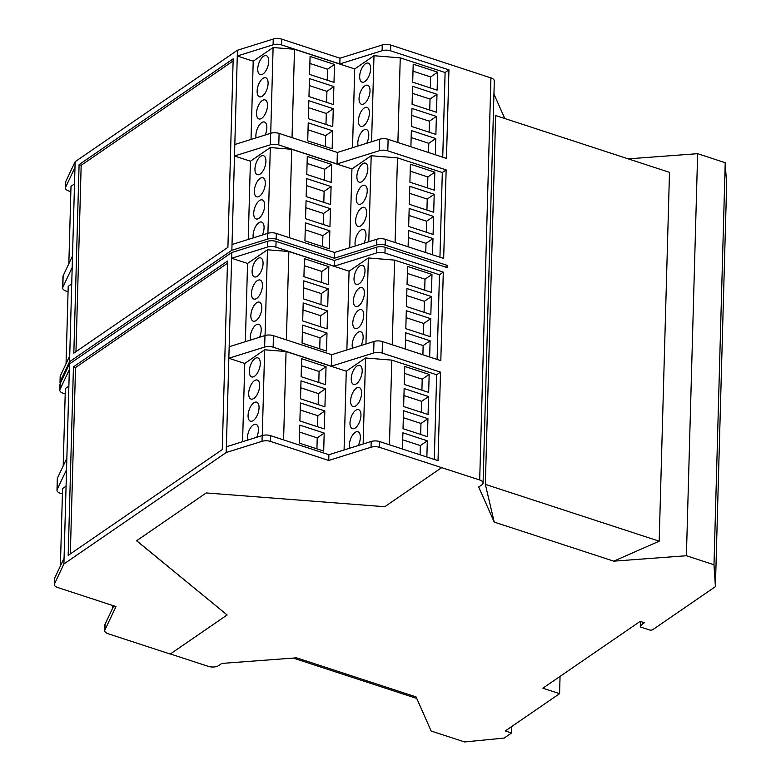 <?xml version="1.0" encoding="UTF-8"?>
<svg xmlns="http://www.w3.org/2000/svg" width="781" height="781" viewBox="0 0 781 781"><rect width="100%" height="100%" fill="white"/><g stroke="black" fill="none" stroke-linecap="round" stroke-linejoin="round"><path stroke-width="1.17" d="M427.549 187.948L427.861 176.955L410.21 171.185M426.934 210.079L427.236 199.087L409.595 193.317M426.319 232.201L426.621 221.208L408.98 215.449M425.743 252.546L426.006 243.34L408.356 237.57M322.573 246.601L322.885 235.618L305.234 229.848M323.197 224.479L323.5 213.486L305.859 207.717M323.812 202.347L324.115 191.355L306.474 185.595M324.427 180.226L324.74 169.233L307.089 163.463M430.341 87.931L430.653 76.938L413.003 71.169M429.726 110.062L430.038 99.07L412.388 93.3M429.111 132.184L429.413 121.192L411.772 115.432M428.544 152.529L428.798 143.323L411.148 137.554M327.219 80.209L327.532 69.216L309.881 63.446M326.604 102.331L326.917 91.338L309.266 85.578M325.989 124.462L326.292 113.47L308.651 107.7M325.365 146.584L325.677 135.601L308.026 129.831M233.109 60.977L81.175 165.308L75.972 351.675M68.835 263.724L71.003 186.317L74.517 183.906M68.054 291.684L66.024 291.02A7.498 3.485 1.6 0 1 62.646 287.984A7.498 3.485 1.6 0 1 62.812 287.301L72.184 267.463L69.714 355.98L60.342 375.807A7.498 3.485 -178.4 0 0 60.166 376.501L60.01 382.251A7.498 3.485 1.6 0 1 60.176 381.558L69.548 361.73L231.859 250.271L267.658 239.084A7.498 3.485 1.6 0 1 276.152 239.181L334.395 258.228L376.676 244.99A7.498 3.485 1.6 0 1 385.179 245.088L447.308 265.403L447.249 267.61L385.111 247.304L384.955 253.054L443.296 272.13L440.816 360.637L382.485 341.57L382.163 353.071L440.504 372.146L436.657 374.782L391.808 360.119L365.547 357.981L363.145 443.998M62.646 287.984L62.968 276.484A7.498 3.485 1.6 0 1 63.134 275.791L72.506 255.963L72.184 267.463M66.043 363.741L68.211 286.334L71.725 283.923M421.906 390.197L422.209 379.205L404.568 373.435M421.281 412.319L421.594 401.327L403.943 395.567M420.666 434.451L420.969 423.458L403.328 417.689M420.1 454.796L420.354 445.59L402.713 439.82M316.93 448.85L317.232 437.858L299.592 432.088M317.545 426.719L317.847 415.736L300.207 409.966M318.16 404.597L318.472 393.604L300.822 387.835M318.785 382.465L319.087 371.473L301.446 365.713M63.193 465.964L65.35 388.567L68.865 386.146M62.412 493.934L60.381 493.27A7.498 3.485 1.6 0 1 56.993 490.234A7.498 3.485 1.6 0 1 57.159 489.541L66.531 469.713L64.062 558.22L54.69 578.057A7.498 3.485 -178.4 0 0 54.524 578.741L54.358 584.5A7.498 3.485 1.6 0 1 54.533 583.807L63.905 563.98L226.207 452.521L262.006 441.333A7.498 3.485 1.6 0 1 270.499 441.431L328.742 460.468L371.034 447.24A7.498 3.485 1.6 0 1 379.527 447.337L441.665 467.643L384.769 506.713L206.204 492.948L136.568 540.764L227.125 614.969L170.229 654.039L108.1 633.723A7.498 3.485 1.6 0 1 104.713 630.697A7.498 3.485 1.6 0 1 104.888 630.003L115.988 606.573L57.745 587.527A7.498 3.485 1.6 0 1 54.358 584.5M60.391 565.981L62.558 488.584L66.073 486.163M112.337 608.868L112.435 605.412M434.324 190.164L409.908 182.178L410.406 164.195L434.822 172.171L434.324 190.164M427.861 176.955L434.822 172.171M433.699 212.286L409.293 204.31L409.791 186.327L434.207 194.303L433.699 212.286M427.236 199.087L434.207 194.303M433.084 234.417L408.668 226.431L409.176 208.449L433.582 216.435L433.084 234.417M426.621 221.208L433.582 216.435M426.006 243.34L432.967 238.556L432.518 254.762M408.102 246.776L408.551 230.58L432.967 238.556M362.609 163.805A9.997 4.764 108.1 0 1 365.469 163.151A9.997 4.764 108.1 0 1 367.568 171.469A9.997 4.764 108.1 0 1 362.12 181.504A9.997 4.764 108.1 0 1 359.26 182.158A9.997 4.764 108.1 0 1 357.161 173.841A9.997 4.764 108.1 0 1 362.609 163.805M361.993 185.927A9.997 4.764 108.1 0 1 364.854 185.273A9.997 4.764 108.1 0 1 366.953 193.59A9.997 4.764 108.1 0 1 361.496 203.636A9.997 4.764 108.1 0 1 358.635 204.29A9.997 4.764 108.1 0 1 356.546 195.972A9.997 4.764 108.1 0 1 361.993 185.927M361.378 208.058A9.997 4.764 108.1 0 1 364.239 207.404A9.997 4.764 108.1 0 1 366.328 215.722A9.997 4.764 108.1 0 1 360.881 225.758A9.997 4.764 108.1 0 1 358.02 226.412A9.997 4.764 108.1 0 1 355.921 218.094A9.997 4.764 108.1 0 1 361.378 208.058M355.365 245.956A9.997 4.764 108.1 0 1 360.754 230.19A9.997 4.764 108.1 0 1 363.614 229.536A9.997 4.764 108.1 0 1 363.897 243.291M329.348 248.817L304.932 240.831L305.43 222.849L329.846 230.834L329.348 248.817M322.885 235.618L329.846 230.834M329.963 226.685L305.547 218.709L306.054 200.727L330.461 208.703L329.963 226.685M323.5 213.486L330.461 208.703M330.578 204.563L306.162 196.578L306.669 178.595L331.085 186.581L330.578 204.563M324.115 191.355L331.085 186.581M331.203 182.432L306.787 174.456L307.284 156.464L331.7 164.449L331.203 182.432M324.74 169.233L331.7 164.449M253.298 237.873A9.997 4.764 108.1 0 1 258.833 222.712A9.997 4.764 108.1 0 1 261.694 222.058A9.997 4.764 108.1 0 1 262.338 235.042M259.448 200.58A9.997 4.764 108.1 0 1 262.309 199.926A9.997 4.764 108.1 0 1 264.408 208.244A9.997 4.764 108.1 0 1 258.96 218.289A9.997 4.764 108.1 0 1 256.1 218.944A9.997 4.764 108.1 0 1 254.001 210.626A9.997 4.764 108.1 0 1 259.448 200.58M260.073 178.459A9.997 4.764 108.1 0 1 262.933 177.804A9.997 4.764 108.1 0 1 265.032 186.122A9.997 4.764 108.1 0 1 259.575 196.158A9.997 4.764 108.1 0 1 256.715 196.812A9.997 4.764 108.1 0 1 254.616 188.494A9.997 4.764 108.1 0 1 260.073 178.459M260.688 156.327A9.997 4.764 108.1 0 1 263.548 155.673A9.997 4.764 108.1 0 1 265.647 163.99A9.997 4.764 108.1 0 1 260.19 174.026A9.997 4.764 108.1 0 1 257.33 174.68A9.997 4.764 108.1 0 1 255.241 166.373A9.997 4.764 108.1 0 1 260.688 156.327M437.116 90.147L412.7 82.161L413.198 64.179L437.614 72.155L437.116 90.147M430.653 76.938L437.614 72.155M436.491 112.269L412.085 104.293L412.583 86.31L436.999 94.286L436.491 112.269M430.038 99.07L436.999 94.286M435.876 134.4L411.46 126.415L411.968 108.432L436.384 116.418L435.876 134.4M429.413 121.192L436.384 116.418M428.798 143.323L435.759 138.54L435.31 154.745M410.894 146.76L411.353 130.564L435.759 138.54M365.401 63.788A9.997 4.764 108.1 0 1 368.261 63.134A9.997 4.764 108.1 0 1 370.36 71.452A9.997 4.764 108.1 0 1 364.912 81.488A9.997 4.764 108.1 0 1 362.052 82.142A9.997 4.764 108.1 0 1 359.953 73.824A9.997 4.764 108.1 0 1 365.401 63.788M364.786 85.91A9.997 4.764 108.1 0 1 367.646 85.256A9.997 4.764 108.1 0 1 369.745 93.574A9.997 4.764 108.1 0 1 364.297 103.619A9.997 4.764 108.1 0 1 361.437 104.273A9.997 4.764 108.1 0 1 359.338 95.956A9.997 4.764 108.1 0 1 364.786 85.91M364.171 108.042A9.997 4.764 108.1 0 1 367.031 107.387A9.997 4.764 108.1 0 1 369.13 115.705A9.997 4.764 108.1 0 1 363.673 125.741A9.997 4.764 108.1 0 1 360.812 126.395A9.997 4.764 108.1 0 1 358.713 118.077A9.997 4.764 108.1 0 1 364.171 108.042M358.157 145.94A9.997 4.764 108.1 0 1 363.555 130.173A9.997 4.764 108.1 0 1 366.406 129.519A9.997 4.764 108.1 0 1 366.699 143.274M333.995 82.415L309.579 74.439L310.077 56.447L334.493 64.432L333.995 82.415M327.532 69.216L334.493 64.432M333.37 104.547L308.964 96.561L309.461 78.578L333.877 86.564L333.37 104.547M326.917 91.338L333.877 86.564M332.755 126.668L308.339 118.692L308.846 100.71L333.262 108.686L332.755 126.668M326.292 113.47L333.262 108.686M332.14 148.8L307.724 140.824L308.222 122.832L332.638 130.817L332.14 148.8M325.677 135.601L332.638 130.817M263.48 56.31A9.997 4.764 108.1 0 1 266.341 55.656A9.997 4.764 108.1 0 1 268.439 63.974A9.997 4.764 108.1 0 1 262.992 74.01A9.997 4.764 108.1 0 1 260.132 74.664A9.997 4.764 108.1 0 1 258.033 66.356A9.997 4.764 108.1 0 1 263.48 56.31M262.865 78.442A9.997 4.764 108.1 0 1 265.725 77.788A9.997 4.764 108.1 0 1 267.824 86.105A9.997 4.764 108.1 0 1 262.367 96.141A9.997 4.764 108.1 0 1 259.507 96.795A9.997 4.764 108.1 0 1 257.408 88.478A9.997 4.764 108.1 0 1 262.865 78.442M262.25 100.564A9.997 4.764 108.1 0 1 265.11 99.909A9.997 4.764 108.1 0 1 267.2 108.227A9.997 4.764 108.1 0 1 261.752 118.273A9.997 4.764 108.1 0 1 258.892 118.927A9.997 4.764 108.1 0 1 256.793 110.609A9.997 4.764 108.1 0 1 262.25 100.564M256.09 137.856A9.997 4.764 108.1 0 1 261.625 122.695A9.997 4.764 108.1 0 1 264.486 122.041A9.997 4.764 108.1 0 1 265.14 135.025M70.846 191.667L68.816 191.003A7.498 3.485 1.6 0 1 65.438 187.967A7.498 3.485 1.6 0 1 65.604 187.284L74.976 167.446L72.506 255.963M79.086 164.625L233.177 58.819L227.906 247.343L73.824 353.149L79.086 164.625L81.175 165.308M659.184 541.194L669.493 172.357L495.642 115.529L485.343 484.366L659.184 541.194L613.739 561.158L494.217 522.089L478.694 487.002L481.848 484.835A7.498 3.485 1.6 0 0 483.078 483A7.498 3.485 1.6 0 0 479.69 479.964L441.665 467.643M416.732 698.429L293.295 658.08M428.671 392.404L404.255 384.428L404.763 366.445L429.169 374.421L428.671 392.404M422.209 379.205L429.169 374.421M428.056 414.535L403.64 406.55L404.138 388.567L428.554 396.553L428.056 414.535M421.594 401.327L428.554 396.553M427.432 436.667L403.025 428.681L403.523 410.699L427.939 418.675L427.432 436.667M420.969 423.458L427.939 418.675M420.354 445.59L427.314 440.806L426.865 457.002M402.449 449.026L402.908 432.82L427.314 440.806M356.966 366.045A9.997 4.764 108.1 0 1 359.826 365.391A9.997 4.764 108.1 0 1 361.915 373.709A9.997 4.764 108.1 0 1 356.468 383.754A9.997 4.764 108.1 0 1 353.608 384.408A9.997 4.764 108.1 0 1 351.509 376.091A9.997 4.764 108.1 0 1 356.966 366.045M356.341 388.177A9.997 4.764 108.1 0 1 359.201 387.522A9.997 4.764 108.1 0 1 361.3 395.84A9.997 4.764 108.1 0 1 355.853 405.876A9.997 4.764 108.1 0 1 352.992 406.53A9.997 4.764 108.1 0 1 350.894 398.212A9.997 4.764 108.1 0 1 356.341 388.177M355.726 410.308A9.997 4.764 108.1 0 1 358.586 409.654A9.997 4.764 108.1 0 1 360.685 417.962A9.997 4.764 108.1 0 1 355.228 428.008A9.997 4.764 108.1 0 1 352.368 428.662A9.997 4.764 108.1 0 1 350.279 420.344A9.997 4.764 108.1 0 1 355.726 410.308M349.712 448.206A9.997 4.764 108.1 0 1 355.111 432.43A9.997 4.764 108.1 0 1 357.971 431.776A9.997 4.764 108.1 0 1 358.254 445.531M323.695 451.067L299.279 443.081L299.787 425.098L324.193 433.074L323.695 451.067M317.232 437.858L324.193 433.074M324.31 428.935L299.894 420.959L300.402 402.967L324.818 410.952L324.31 428.935M317.847 415.736L324.818 410.952M324.935 406.803L300.519 398.827L301.017 380.845L325.433 388.821L324.935 406.803M318.472 393.604L325.433 388.821M325.55 384.682L301.134 376.696L301.642 358.713L326.048 366.699L325.55 384.682M319.087 371.473L326.048 366.699M247.645 440.113A9.997 4.764 108.1 0 1 253.181 424.962A9.997 4.764 108.1 0 1 256.041 424.308A9.997 4.764 108.1 0 1 256.695 437.292M253.805 402.83A9.997 4.764 108.1 0 1 256.666 402.176A9.997 4.764 108.1 0 1 258.765 410.494A9.997 4.764 108.1 0 1 253.308 420.529A9.997 4.764 108.1 0 1 250.447 421.184A9.997 4.764 108.1 0 1 248.348 412.866A9.997 4.764 108.1 0 1 253.805 402.83M254.421 380.698A9.997 4.764 108.1 0 1 257.281 380.054A9.997 4.764 108.1 0 1 259.38 388.362A9.997 4.764 108.1 0 1 253.923 398.408A9.997 4.764 108.1 0 1 251.062 399.062A9.997 4.764 108.1 0 1 248.973 390.744A9.997 4.764 108.1 0 1 254.421 380.698M255.036 358.577A9.997 4.764 108.1 0 1 257.896 357.923A9.997 4.764 108.1 0 1 259.995 366.24A9.997 4.764 108.1 0 1 254.547 376.276A9.997 4.764 108.1 0 1 251.687 376.93A9.997 4.764 108.1 0 1 249.588 368.612A9.997 4.764 108.1 0 1 255.036 358.577M56.993 490.234L57.316 478.724A7.498 3.485 1.6 0 1 57.482 478.04L66.854 458.203L66.531 469.713M65.204 393.917L63.173 393.253A7.498 3.485 1.6 0 1 59.786 390.217A7.498 3.485 1.6 0 1 59.961 389.524L69.333 369.696L66.854 458.203M113.772 605.841L105.044 624.244A7.498 3.485 -178.4 0 0 104.879 624.937L104.713 630.697M227.466 263.226L75.532 367.558L70.329 553.924M321.577 282.449L321.879 271.456L304.239 265.696M320.952 304.58L321.264 293.588L303.614 287.818M320.337 326.702L320.649 315.719L302.999 309.95M319.722 348.834L320.025 337.841L302.384 332.071M424.698 290.181L425.001 279.188L407.36 273.418M424.073 312.302L424.386 301.31L406.735 295.55M423.458 334.434L423.771 323.441L406.12 317.672M422.892 354.779L423.146 345.573L405.505 339.803M59.786 390.217L59.952 384.467A7.498 3.485 1.6 0 1 60.117 383.774L69.489 363.946L69.333 369.696M60.332 383.315A7.498 3.485 1.6 0 1 60.01 382.251M69.714 355.98L69.548 361.73M65.438 187.967L65.594 182.217A7.498 3.485 1.6 0 1 65.77 181.524L75.142 161.696L237.444 50.238L234.817 144.505L270.616 133.317A7.498 3.485 1.6 0 1 279.1 133.414L337.353 152.451L337.031 163.961L379.312 150.723A7.498 3.485 1.6 0 1 387.806 150.831L446.146 169.897L443.676 258.404L385.336 239.337A7.498 3.485 -178.4 0 0 376.842 239.24L334.551 252.468L334.395 258.228M334.551 252.468L276.308 233.431A7.498 3.485 -178.4 0 0 267.815 233.334L232.016 244.521L231.859 250.271M446.146 169.897L442.31 172.533L397.461 157.869L371.19 155.741L368.788 241.759M395.088 242.53L397.461 157.869M442.31 172.533L439.947 257.193M371.19 155.741L351.928 168.969L349.722 247.723M351.928 168.969L291.713 149.288L270.314 147.55L267.922 233.304M289.243 237.658L291.713 149.288M270.314 147.55L250.418 161.218L248.231 239.455M250.418 161.218L234.495 156.005L232.016 244.521M337.353 152.451L379.634 139.223A7.498 3.485 1.6 0 1 388.128 139.321L446.468 158.387L448.938 69.88L445.102 72.516L442.739 157.176M234.817 144.505L234.495 156.005L270.294 144.817A7.498 3.485 1.6 0 1 278.778 144.924L337.031 163.961M397.89 142.513L400.253 57.853L445.102 72.516M371.59 141.742L373.992 55.724L400.253 57.853M373.992 55.724L354.72 68.953L352.524 147.707M292.035 137.641L294.505 49.271L354.72 68.953M270.714 133.287L273.106 47.534L294.505 49.271M273.106 47.534L253.21 61.201L251.023 139.438M237.444 50.238L273.243 39.05L273.086 44.8L237.287 55.988L253.21 61.201M273.243 39.05A7.498 3.485 1.6 0 1 281.736 39.148L339.979 58.194L339.823 63.944L382.104 50.706A7.498 3.485 1.6 0 1 390.598 50.814L448.938 69.88M339.979 58.194L382.27 44.956A7.498 3.485 1.6 0 1 390.764 45.054L490.927 77.915L479.69 479.964M273.086 44.8A7.498 3.485 1.6 0 1 281.58 44.907L339.823 63.944M75.142 161.696L74.976 167.446M613.739 561.158L686.401 555.74L713.99 564.751L715.406 586.648L652.799 629.652A2.499 1.162 1.6 0 1 649.333 629.906L640.293 626.948L642.324 624.136L644.374 622.73L640.195 621.364L542.863 688.198L559.577 693.665L505.287 730.938L511.555 732.988L504.155 738.074L464.588 741.95L431.151 731.026L416.058 696.906L296.546 657.836L221.804 663.42L218.651 665.578A7.498 3.485 1.6 0 1 208.263 666.359L170.346 653.961M504.77 118.517L493.943 94.023M485.343 484.366L494.217 522.089M715.406 586.648L726.642 184.599L725.217 162.702L697.638 153.681L686.401 555.74M697.638 153.681L628.217 158.865M725.217 162.702L713.99 564.751M640.44 621.442L640.293 626.948M642.382 622.076L642.324 624.136M560.055 676.385L559.577 693.665M511.74 726.515L511.555 732.988M227.125 614.969L136.636 540.716M440.504 372.146L438.024 460.653L379.683 441.587A7.498 3.485 -178.4 0 0 371.19 441.48L328.908 454.718L328.742 460.468M328.908 454.718L270.665 435.681A7.498 3.485 -178.4 0 0 262.172 435.573L226.373 446.761L226.207 452.521M389.446 444.77L391.808 360.119M436.657 374.782L434.295 459.433M365.547 357.981L346.276 371.219L344.079 449.973M346.276 371.219L286.061 351.528L264.661 349.79L262.27 435.544M283.591 439.908L286.061 351.528M264.661 349.79L244.765 363.458L242.579 441.695M244.765 363.458L228.843 358.254L226.373 446.761M64.062 558.22L63.905 563.98M73.443 366.875L227.525 261.059L222.263 449.592L68.172 555.398L73.443 366.875L75.532 367.558M328.342 284.665L303.926 276.679L304.434 258.696L328.84 266.682L328.342 284.665M321.879 271.456L328.84 266.682M327.727 306.787L303.311 298.811L303.809 280.828L328.225 288.804L327.727 306.787M321.264 293.588L328.225 288.804M327.102 328.918L302.696 320.942L303.194 302.95L327.61 310.936L327.102 328.918M320.649 315.719L327.61 310.936M326.487 351.05L302.071 343.064L302.579 325.081L326.995 333.057L326.487 351.05M320.025 337.841L326.995 333.057M359.758 266.028A9.997 4.764 108.1 0 1 362.618 265.384A9.997 4.764 108.1 0 1 364.717 273.692A9.997 4.764 108.1 0 1 359.26 283.737A9.997 4.764 108.1 0 1 356.4 284.391A9.997 4.764 108.1 0 1 354.301 276.074A9.997 4.764 108.1 0 1 359.758 266.028M359.143 288.16A9.997 4.764 108.1 0 1 361.993 287.506A9.997 4.764 108.1 0 1 364.092 295.823A9.997 4.764 108.1 0 1 358.645 305.859A9.997 4.764 108.1 0 1 355.785 306.513A9.997 4.764 108.1 0 1 353.686 298.196A9.997 4.764 108.1 0 1 359.143 288.16M358.518 310.291A9.997 4.764 108.1 0 1 361.378 309.637A9.997 4.764 108.1 0 1 363.477 317.945A9.997 4.764 108.1 0 1 358.03 327.991A9.997 4.764 108.1 0 1 355.17 328.645A9.997 4.764 108.1 0 1 353.071 320.327A9.997 4.764 108.1 0 1 358.518 310.291M352.514 348.189A9.997 4.764 108.1 0 1 357.903 332.413A9.997 4.764 108.1 0 1 360.763 331.759A9.997 4.764 108.1 0 1 361.047 345.514M431.463 292.387L407.047 284.411L407.555 266.428L431.971 274.404L431.463 292.387M425.001 279.188L431.971 274.404M430.848 314.518L406.432 306.533L406.93 288.55L431.346 296.536L430.848 314.518M424.386 301.31L431.346 296.536M430.224 336.65L405.817 328.664L406.315 310.682L430.731 318.658L430.224 336.65M423.771 323.441L430.731 318.658M423.146 345.573L430.116 340.789L429.657 356.985M405.241 349.009L405.7 332.804L430.116 340.789M69.489 363.946L231.801 252.488L267.6 241.3A7.498 3.485 1.6 0 1 276.084 241.397L334.336 260.434L376.618 247.206A7.498 3.485 1.6 0 1 385.111 247.304M447.308 265.403L445.111 266.917M483.078 483L494.305 80.941A7.498 3.485 -178.4 0 0 490.927 77.915M231.801 252.488L228.843 358.254L264.642 347.067A7.498 3.485 1.6 0 1 273.135 347.164L331.378 366.211L373.66 352.973A7.498 3.485 1.6 0 1 382.163 353.071M286.383 339.891L288.853 251.511L267.463 249.774L247.557 263.441L231.635 258.238L267.434 247.05A7.498 3.485 1.6 0 1 275.927 247.147L334.17 266.194L376.462 252.956A7.498 3.485 1.6 0 1 384.955 253.054M334.336 260.434L334.17 266.194M288.853 251.511L349.068 271.202L346.871 349.956M349.068 271.202L368.339 257.964L365.938 343.982M392.238 344.753L394.6 260.102L439.459 274.766L437.087 359.416M368.339 257.964L394.6 260.102M443.296 272.13L439.459 274.766M229.165 346.744L264.964 335.557A7.498 3.485 1.6 0 1 273.457 335.664L331.7 354.701L373.982 341.463A7.498 3.485 1.6 0 1 382.485 341.57M331.7 354.701L331.378 366.211M247.557 263.441L245.371 341.688M267.463 249.774L265.062 335.527M257.213 280.682A9.997 4.764 108.1 0 1 260.073 280.037A9.997 4.764 108.1 0 1 262.172 288.345A9.997 4.764 108.1 0 1 256.724 298.391A9.997 4.764 108.1 0 1 253.864 299.045A9.997 4.764 108.1 0 1 251.765 290.727A9.997 4.764 108.1 0 1 257.213 280.682M256.598 302.813A9.997 4.764 108.1 0 1 259.458 302.159A9.997 4.764 108.1 0 1 261.557 310.477A9.997 4.764 108.1 0 1 256.1 320.513A9.997 4.764 108.1 0 1 253.239 321.167A9.997 4.764 108.1 0 1 251.14 312.849A9.997 4.764 108.1 0 1 256.598 302.813M250.437 340.096A9.997 4.764 108.1 0 1 255.983 324.945A9.997 4.764 108.1 0 1 258.843 324.291A9.997 4.764 108.1 0 1 259.487 337.275M257.339 276.259A9.997 4.764 108.1 0 1 254.479 276.913A9.997 4.764 108.1 0 1 252.38 268.596A9.997 4.764 108.1 0 1 257.837 258.56A9.997 4.764 108.1 0 1 260.688 257.906A9.997 4.764 108.1 0 1 262.787 266.223A9.997 4.764 108.1 0 1 257.339 276.259M63.134 275.791L62.812 287.301M57.482 478.04L57.159 489.541M60.117 383.774L59.961 389.524M60.342 375.807L60.176 381.558M376.842 239.24L376.676 244.99M276.308 233.431L276.152 239.181M267.815 233.334L267.658 239.084M379.634 139.223L379.312 150.723M279.1 133.414L278.778 144.924M270.616 133.317L270.294 144.817M382.27 44.956L382.104 50.706M281.736 39.148L281.58 44.907M65.77 181.524L65.604 187.284M105.044 624.244L104.888 630.003M54.69 578.057L54.533 583.807M371.19 441.48L371.034 447.24M270.665 435.681L270.499 441.431M262.172 435.573L262.006 441.333M385.336 239.337L385.179 245.088M388.128 139.321L387.806 150.831M390.764 45.054L390.598 50.814M379.683 441.587L379.527 447.337M376.618 247.206L376.462 252.956M267.6 241.3L267.434 247.05M276.084 241.397L275.927 247.147M373.982 341.463L373.66 352.973M273.457 335.664L273.135 347.164M264.964 335.557L264.642 347.067"/></g></svg>
